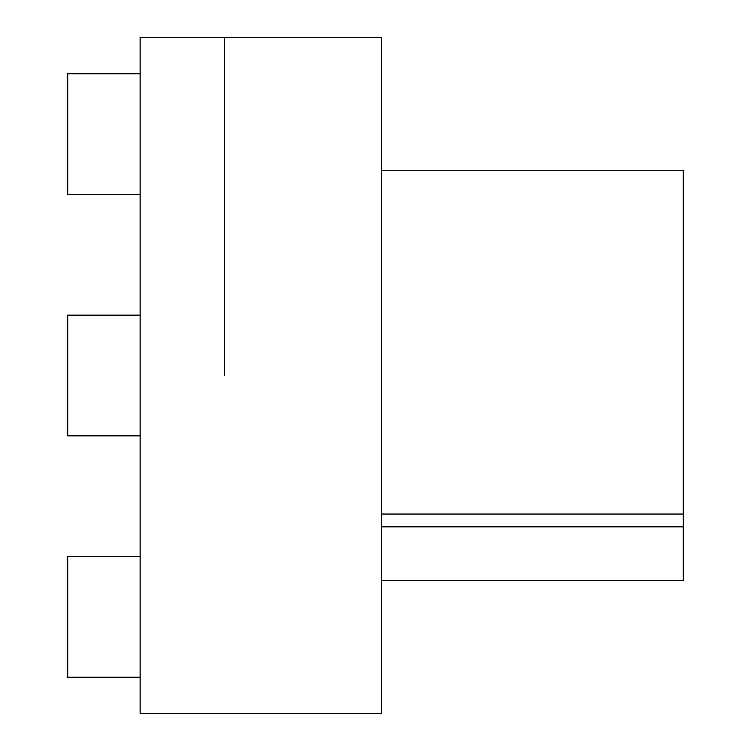 <?xml version="1.0" encoding="UTF-8"?>
<svg xmlns="http://www.w3.org/2000/svg" width="751" height="751" viewBox="0 0 751 751"><rect width="100%" height="100%" fill="white"/><g stroke="black" fill="none" stroke-linecap="round" stroke-linejoin="round"><path stroke-width="1.13" d="M224.633 375.5L224.633 37.55L224.633 375.5M381.536 375.5L381.536 37.55L140.146 37.55L140.146 713.45L381.536 713.45L381.536 375.5M381.536 526.845L683.279 526.845L683.279 580.683L381.536 580.683M381.536 170.317L683.279 170.317L683.279 526.845M381.536 514.041L683.279 514.041M140.146 435.852L67.721 435.852L67.721 315.148L140.146 315.148M140.146 677.242L67.721 677.242L67.721 556.547L140.146 556.547M140.146 194.453L67.721 194.453L67.721 73.758L140.146 73.758"/></g></svg>
